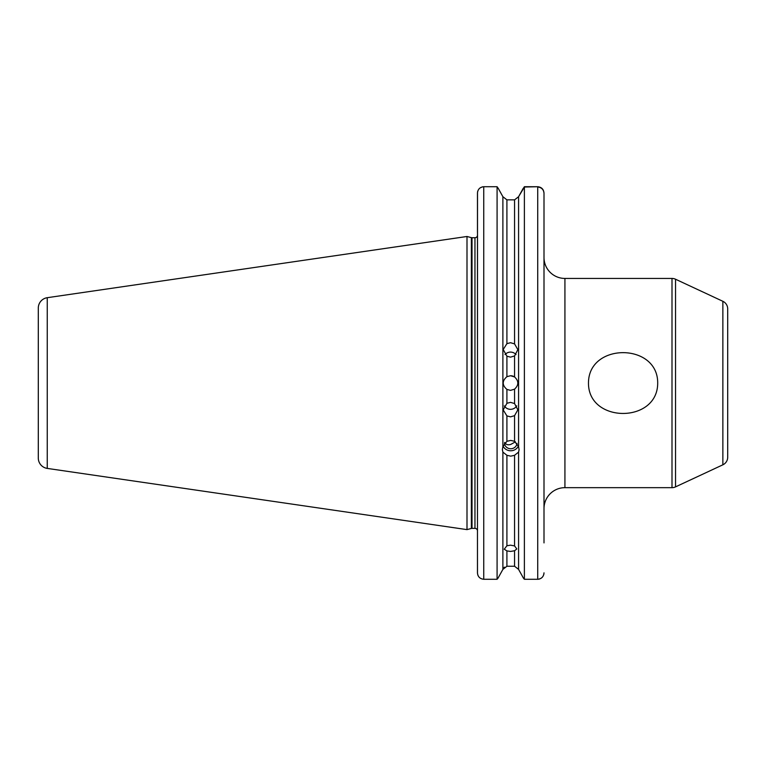 <?xml version="1.0" encoding="UTF-8"?>
<svg xmlns="http://www.w3.org/2000/svg" width="766" height="766" viewBox="0 0 766 766"><rect width="100%" height="100%" fill="white"/><g stroke="black" fill="none" stroke-linecap="round" stroke-linejoin="round"><path stroke-width="1.15" d="M657.697 383.048C657.822 423.646 588.231 423.521 588.48 383.048C588.403 342.402 657.994 342.641 657.697 383.048M506.91 455.291L506.91 545.765L504.248 549.222L506.91 550.898L506.91 566.246L502.889 569.387L502.889 452.112L506.91 455.291L510.731 456.153L514.56 455.291L518.582 452.112L519.099 449.69L518.582 446.635L518.582 196.709L514.56 199.859L506.91 199.859L502.889 196.709L506.91 199.859L506.91 343.647L503.205 349.507L506.91 356.19L506.91 376.68C502.017 380.922 502.017 385.174 506.91 389.415L506.91 403.299L503.205 409.934L506.91 415.909L506.91 441.302L502.889 446.635L502.362 449.69L502.889 452.112M506.91 545.765L510.52 545.162L514.56 545.938L514.56 455.291M506.91 566.246L514.56 566.246L518.582 569.387L523.437 578.129L518.582 569.387L514.56 566.246L514.56 550.744L510.52 551.443L506.91 550.898M506.91 376.68L510.52 375.733L514.56 376.939L514.56 355.931L510.52 357.138L506.91 356.19M506.91 403.299L510.52 402.351L514.56 403.558L514.56 389.166L510.52 390.373L506.91 389.415M516.753 405.894A7.325 7.248 0 0 1 504.306 405.913M518.582 446.635L514.56 441.302L514.56 415.66L510.52 416.857L506.91 415.909M505.005 354.572A7.325 7.21 180 0 1 516.054 354.581M506.91 343.647L510.52 342.708L514.56 343.896L514.56 199.859M504.631 443.169L504.689 442.403C505.819 444.586 507.829 445.266 510.731 444.443L515.441 441.838M516.993 443.37A6.281 5.898 0 0 1 504.478 443.37M514.56 441.302L510.731 440.421L506.91 441.302M518.4 446.061A8.369 7.861 0 0 1 510.731 450.772A8.369 7.861 0 0 1 503.061 446.061M722.865 464.809L722.865 301.297A8.369 8.369 0 0 1 727.7 308.88L727.7 457.225A8.369 8.369 0 0 1 722.865 464.809L675.535 486.879A8.369 8.369 0 0 1 672.002 487.664L564.925 487.664A20.921 20.921 0 0 0 544.004 508.586M38.3 458.058L38.3 308.047A10.465 10.465 0 0 1 47.253 297.696L467.001 236.483L467.001 529.622L47.253 468.409A10.465 10.465 0 0 1 38.3 458.058M544.004 257.52A20.921 20.921 0 0 0 564.925 278.441L564.925 487.664M672.002 487.664L672.002 278.441A8.369 8.369 0 0 1 675.535 279.226L675.535 486.879M477.467 235.679L477.467 338.907M477.448 235.497L477.467 235.488A2.509 2.509 0 0 1 474.958 237.738L474.958 528.368A2.509 2.509 0 0 1 477.467 530.876M722.865 301.297L675.535 279.226M672.002 278.441L564.925 278.441M518.582 569.387L518.582 452.112M514.56 550.744L516.801 548.954L514.56 545.938M514.56 355.931L517.845 349.622L514.56 343.896M514.56 415.66L517.845 409.848L514.56 403.558M514.56 389.166C518.888 385.087 518.888 381.018 514.56 376.939A7.325 7.325 0 0 0 510.52 375.733M502.889 446.635L502.889 196.709L498.245 188.359L502.889 196.709M477.496 573.456L477.467 542.903M482.513 186.847L483.739 186.722L483.739 579.278C479.87 578.837 477.783 576.693 477.467 572.834L477.515 192.323M477.467 232.414L477.467 193.118C477.793 189.279 479.88 187.143 483.739 186.722L497.086 186.722L498.245 188.359M477.467 427.198L477.467 429.678M477.467 444.73L477.467 506.498M477.467 537.502L477.467 538.718M523.36 188.359L524.384 186.722L537.722 186.722C541.581 187.143 543.668 189.279 544.004 193.118L544.004 232.414M523.216 188.359L518.582 196.709L524.384 187.019L524.384 579.278L537.722 579.278C541.581 578.847 543.678 576.702 544.004 572.834L543.946 573.638M544.004 506.498L544.004 420.716M544.004 345.389L544.004 236.598M477.553 192.036L477.735 191.261M480.215 187.833L482.465 186.856M483.739 579.278L497.086 579.278L498.034 578.129L497.086 579.278L497.086 186.722M498.034 578.129L502.889 569.387L498.034 578.129M523.437 578.129L524.384 579.278L523.437 578.129M538.948 579.153L537.722 579.278L537.722 187.019C541.591 187.45 543.678 189.566 544.004 193.386L544.004 542.903M537.722 186.722L524.384 187.019M544.004 538.718L544.004 537.502M543.908 573.925L543.726 574.711M541.246 578.167L539.58 578.981M539.57 578.991L538.996 579.144M478.491 576.358L478.08 575.611M477.927 575.266L477.735 574.692M502.889 569.387L504.363 567.146M47.253 297.696L47.253 468.409M467.001 529.622L471.368 528.454L471.368 237.651L472.019 237.738L472.019 528.368L474.958 528.368M471.368 237.651L467.001 236.483M472.019 237.738L474.958 237.738M471.368 528.454L472.019 528.368"/></g></svg>
